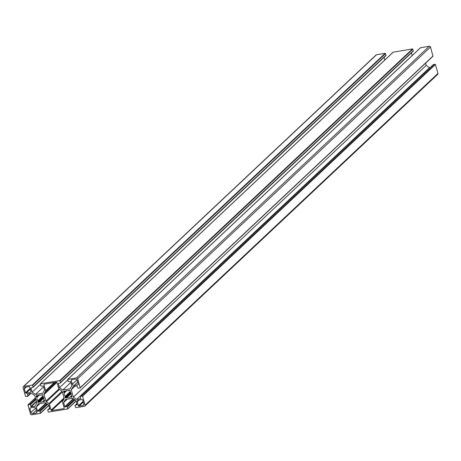 <?xml version="1.0" encoding="UTF-8"?>
<svg xmlns="http://www.w3.org/2000/svg" width="461" height="461" viewBox="0 0 461 461"><rect width="100%" height="100%" fill="white"/><g stroke="black" fill="none" stroke-linecap="round" stroke-linejoin="round"><path stroke-width="0.69" d="M62.61 401.358A1.014 0.887 -133.2 0 0 62.529 402.067L64.212 408.06A0.507 0.444 46.8 0 1 63.889 408.607L51.695 410.572A0.507 0.444 46.8 0 1 51.108 410.175L49.419 404.182A1.014 0.887 -133.2 0 0 48.964 403.559L46.365 401.79A1.014 0.887 46.8 0 1 45.91 401.168L44.037 394.507A1.014 0.887 46.8 0 1 44.118 393.798L45.541 391.377A1.014 0.887 -133.2 0 0 45.622 390.669L43.939 384.676A0.507 0.444 46.8 0 1 44.262 384.128L56.455 382.163A0.507 0.444 46.8 0 1 57.043 382.561L58.731 388.554A1.014 0.887 -133.2 0 0 59.187 389.182L61.786 390.945A1.014 0.887 46.8 0 1 62.241 391.573L64.114 398.229A1.014 0.887 46.8 0 1 64.033 398.938L62.61 401.358M74.123 385.431A1.516 1.331 46.8 0 1 72.36 384.238L71.248 380.267A0.507 0.444 46.8 0 1 71.57 379.726L75.391 379.109A1.516 1.331 46.8 0 1 77.154 380.302L78.272 384.272A0.507 0.444 46.8 0 1 77.949 384.814L74.123 385.431L77.661 382.106M79.004 406.17A0.507 0.444 46.8 0 1 78.416 405.772L77.298 401.802A1.516 1.331 46.8 0 1 78.266 400.165L82.087 399.549A0.507 0.444 46.8 0 1 82.675 399.946L83.793 403.917A1.516 1.331 46.8 0 1 82.824 405.553L79.004 406.17L83.291 402.136M34.028 407.305A1.516 1.331 46.8 0 1 35.791 408.498L36.903 412.468A0.507 0.444 46.8 0 1 36.58 413.01L32.76 413.626A1.516 1.331 46.8 0 1 30.996 412.434L29.879 408.463A0.507 0.444 46.8 0 1 30.201 407.922L34.028 407.305M65.041 396.99L65.191 396.322A3.792 3.331 46.8 0 1 64.252 392.979L63.537 391.648L63.981 391.066L65.243 391.303A3.792 3.331 46.8 0 1 68.459 390.784L69.484 390.179L70.205 390.571L70.268 392.011A3.792 3.331 46.8 0 1 71.207 395.348L71.945 396.466L71.645 397.152L70.216 397.03A3.792 3.331 46.8 0 1 66.995 397.549L65.756 398.097L65.041 396.99L70.303 392.046M30.852 390.934A1.516 1.331 46.8 0 1 29.884 392.57L26.064 393.187A0.507 0.444 46.8 0 1 25.476 392.789L24.358 388.819A1.516 1.331 46.8 0 1 25.326 387.182L29.147 386.566A0.507 0.444 46.8 0 1 29.735 386.963L30.852 390.934M36.442 396.817L36.546 395.532L37.935 395.705A3.792 3.331 46.8 0 1 41.15 395.186L42.176 394.587L42.896 394.979L42.959 396.414A3.792 3.331 46.8 0 1 43.899 399.756L44.613 401.087L44.164 401.669L42.908 401.433A3.792 3.331 46.8 0 1 39.686 401.952L38.447 402.505L37.808 401.975L37.883 400.724A3.792 3.331 46.8 0 1 36.943 397.388L36.442 396.817L37.612 395.717M39.946 403.582L36.315 406.994L38.159 403.871L45.334 402.712L48.699 404.994L49.851 409.091L48.019 409.685A0.507 0.444 -133.2 0 0 47.696 410.232L48.497 412.076L67.617 408.993L67.358 407.057A0.507 0.444 -133.2 0 0 66.77 406.66L64.776 406.688L63.624 402.586L65.468 399.468L72.642 398.31L76.007 400.592L77.16 404.689L75.327 405.282A0.507 0.444 -133.2 0 0 75.005 405.824L75.806 407.668L84.455 406.274A1.014 0.887 -133.2 0 0 85.101 405.184L82.577 396.212L80.681 396.224A0.507 0.444 -133.2 0 0 80.358 396.771L80.767 398.736L76.687 399.433L73.328 397.152L71.236 389.712L73.08 386.589L77.027 385.949L77.863 387.891A0.507 0.444 -133.2 0 0 78.451 388.289L80.191 387.713L77.667 378.74A1.014 0.887 -133.2 0 0 76.491 377.945L67.842 379.34L68.101 381.27A0.507 0.444 -133.2 0 0 68.689 381.668L70.683 381.645L71.835 385.742L69.986 388.865L62.817 390.023L59.452 387.741L58.299 383.644L60.132 383.051A0.507 0.444 -133.2 0 0 60.454 382.503L59.653 380.659L40.533 383.742L40.793 385.678A0.507 0.444 -133.2 0 0 41.381 386.076L43.374 386.047L44.527 390.15L42.683 393.268L35.509 394.426L32.143 392.144L30.991 388.047L32.823 387.453A0.507 0.444 -133.2 0 0 33.146 386.912L32.345 385.062L23.695 386.462A1.014 0.887 -133.2 0 0 23.05 387.551L25.574 396.523L27.47 396.512A0.507 0.444 -133.2 0 0 27.793 395.964L27.383 393.999L31.463 393.302L34.823 395.584L36.915 403.023L35.071 406.147L31.123 406.786L30.288 404.844A0.507 0.444 -133.2 0 0 29.7 404.447L27.96 405.023L30.484 413.995A1.014 0.887 -133.2 0 0 31.659 414.791L40.309 413.396L40.049 411.466A0.507 0.444 -133.2 0 0 39.462 411.068L37.468 411.091L36.315 406.994M385.673 55.718A0.507 0.444 -133.2 0 0 385.995 55.176L385.194 53.332L376.545 54.726A1.014 0.887 -133.2 0 0 376.118 54.934L23.269 386.67M384.866 59.959L384.117 57.285M40.424 384.365L32.143 392.144M43.593 386.825L35.509 394.426M412.981 51.315A0.507 0.444 -133.2 0 0 413.304 50.768L412.503 48.924L393.187 52.197M412.174 55.551L411.425 52.877M67.732 379.956L59.452 387.741M70.896 382.423L62.817 390.023M80.191 387.851L432.971 56.242L430.516 47.005A1.014 0.887 -133.2 0 0 429.341 46.209L420.495 47.788M74.861 386.301L71.236 389.712M430.107 67.606L429.537 67.698L426.177 65.416L425.555 63.215M426.177 65.416L73.328 397.152M429.537 67.698L76.687 399.433M437.305 74.538A1.014 0.887 -133.2 0 0 437.95 73.449L435.426 64.477L433.53 64.488A0.507 0.444 -133.2 0 0 433.196 64.799M67.254 399.18L63.624 402.586M44.573 384.076L43.939 384.676M54.3 382.509L45.622 390.669M55.118 382.376L45.541 391.377M56.496 382.157L44.118 393.798M56.945 382.371L44.037 394.507M58.922 388.934L45.91 401.168M59.527 389.412L46.365 401.79M62.079 391.228L48.964 403.559M62.368 392.011L49.419 404.182M64.05 398.004L51.108 410.175M63.993 399.007L51.695 410.572M64.223 408.296L63.889 408.607M76.975 379.899L72.36 384.238M78.278 384.503L77.949 384.814M71.881 379.674L71.248 380.267M83.078 401.381L78.416 405.772M83.816 404.62L82.824 405.553M79.2 400.015L77.298 401.802M30.512 407.87L29.879 408.463M35.612 408.094L30.996 412.434M36.298 410.302L32.76 413.626M36.915 412.699L36.58 413.01M70.233 391.959L65.237 396.662M70.389 392.155L65.018 397.203M70.591 392.426L65.116 397.566M70.712 392.622L65.255 397.757M70.994 393.175L65.756 398.097M71.063 393.366L65.975 398.148M66.73 397.595L71.103 393.487L66.787 397.561M71.15 393.642L66.995 397.549M71.53 395.797L70.216 397.03M71.72 395.93L70.55 397.025M71.904 396.327L70.908 397.267M71.956 396.541L71.127 397.319M69.265 390.213L68.77 390.68M64.194 391.032L63.537 391.648M64.419 391.009L63.514 391.862M64.724 391.182L63.618 392.225M64.92 391.314L63.751 392.415M66.079 390.801L64.108 392.657M66.764 390.617L64.252 392.979M70.331 391.487L65.191 396.322M30.875 391.637L29.884 392.57M26.26 387.033L24.358 388.819M30.138 388.398L25.476 392.789M30.351 389.153L26.064 393.187M37.416 395.59L36.31 396.633M38.77 395.21L36.799 397.059M39.456 395.025L36.943 397.388M43.023 395.89L37.883 400.724M42.925 396.368L37.929 401.07M42.994 396.448L37.733 401.398M43.08 396.558L37.71 401.612M43.282 396.829L37.808 401.975M43.409 397.03L37.946 402.159M43.686 397.584L38.447 402.505M43.755 397.768L38.666 402.557M39.421 402.004L43.795 397.889L39.479 401.963M43.841 398.05L39.686 401.952M44.221 400.2L42.908 401.433M44.412 400.332L43.242 401.433M44.596 400.736L43.599 401.675M44.648 400.943L43.818 401.727M41.957 394.622L41.461 395.089M36.886 395.44L36.229 396.057M37.111 395.417L36.206 396.27M45.944 403.127L37.468 411.091M46.296 403.363L37.825 411.333M47.085 403.899L39.462 411.068M47.673 404.297L40.049 411.466M48.78 405.288L40.499 413.073M48.814 405.403L40.505 413.212M35.457 397.831L28.156 404.695M35.722 398.782L29.7 404.447M35.935 399.537L30.288 404.844M36.413 401.237L30.766 406.544M36.54 401.687L31.123 406.786M27.695 393.907L27.314 394.264M30.455 393.464L27.793 395.964M376.545 54.726L23.695 386.462M385.194 53.332L32.345 385.062M385.546 53.568L32.696 385.304M385.995 55.176L33.146 386.912M31.371 387.689L30.991 388.047M393.383 52.007L40.533 383.742M412.503 48.924L59.653 380.659M412.854 49.166L60.005 380.901M413.304 50.768L60.454 382.503M58.68 383.281L58.299 383.644M420.691 47.604L67.842 379.34M429.341 46.209L76.491 377.945M430.516 47.005L77.667 378.74M433.04 55.977L80.191 387.713M433.53 64.488L80.681 396.224M435.075 64.24L82.225 395.97M435.426 64.477L82.577 396.212M437.95 73.449L85.101 405.184M76.906 403.796L75.327 405.282M73.253 398.719L64.776 406.688M73.604 398.961L65.134 406.925M74.394 399.497L66.77 406.66M74.982 399.894L67.358 407.057M76.088 400.88L67.807 408.665M76.123 400.995L67.813 408.803M49.598 408.198L48.019 409.685M69.283 390.213L68.729 390.732M41.974 394.616L41.421 395.14M48.826 405.45L40.435 413.338M35.445 397.785L28.029 404.758M30.893 393.394L27.689 396.408M385.886 55.614L33.036 387.349M393.256 52.07L40.407 383.806M413.194 51.211L60.345 382.947M420.565 47.662L67.715 379.397M432.971 56.242L80.122 387.978M433.311 64.592L80.462 396.327M437.731 74.33L84.882 406.066M76.883 403.715L75.114 405.386M76.134 401.041L67.744 408.93M49.575 408.123L47.806 409.789"/></g></svg>
